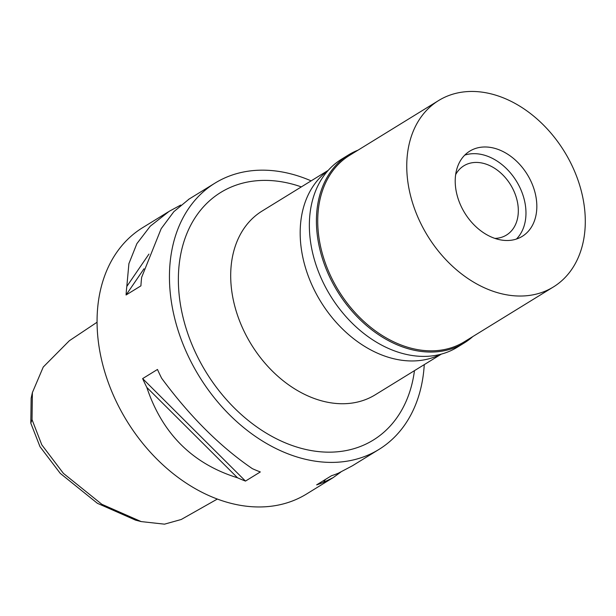 <?xml version="1.0" encoding="UTF-8"?>
<svg xmlns="http://www.w3.org/2000/svg" width="616" height="616" viewBox="0 0 616 616"><rect width="100%" height="100%" fill="white"/><g stroke="black" fill="none" stroke-linecap="round" stroke-linejoin="round"><path stroke-width="0.92" d="M97.066 322.23L69.346 340.733L43.243 367.036L32.386 392.585L31.154 398.19L30.8 423.138L40.002 446.685L60.229 473.342L97.397 503.303L135.628 520.166L141.187 521.59L164.487 524.162L181.22 519.496L217.371 499.037M32.386 392.585L32.032 419.627L41.796 444.837L63.379 473.342L101.848 504.288L141.187 521.59M168.23 211.912L142.627 227.674A156.372 114.73 58.4 0 0 100.377 354.231A156.372 114.73 58.4 0 0 306.575 493.993L332.455 478.062M424.262 364.618A156.372 114.73 -121.6 0 1 378.955 449.434A156.372 114.73 -121.6 0 1 172.757 309.671A156.372 114.73 -121.6 0 1 214.999 183.121A156.372 114.73 -121.6 0 1 311.134 180.865M180.757 205.051L169.169 211.327L150.266 226.18L136.883 243.643L128.906 263.648L126.819 286.44A156.372 114.73 -121.6 0 0 126.08 294.987L140.918 285.855A156.372 114.73 58.4 0 1 141.657 277.308L161.176 228.682L173.851 211.665L189.127 199.045M325.448 479.44L323.454 482.367A156.372 114.73 -121.6 0 1 316.639 484.869L331.477 475.729A156.372 114.73 58.4 0 0 338.292 473.227L352.406 465.788L378.955 449.434M353.345 465.203L352.406 465.788M323.454 482.367L333.125 477.654L340.817 472.056M146.816 387.41A156.372 114.73 -121.6 0 1 142.635 378.601L157.473 369.461A156.372 114.73 58.4 0 0 161.654 378.27C190.013 416.601 220.251 446.731 252.36 468.661A156.372 114.73 58.4 0 0 260.322 471.948L245.484 481.081A156.372 114.73 -121.6 0 1 237.53 477.793L146.816 387.41C162.278 433.672 192.515 463.802 237.53 477.793M301.34 186.894A145.422 106.699 58.4 0 0 181.451 310.133A145.422 106.699 58.4 0 0 302.356 448.633A145.422 106.699 58.4 0 0 414.46 370.655M328.228 170.339L262.131 211.034A107.892 79.164 58.4 0 0 232.979 298.352A107.892 79.164 58.4 0 0 375.26 394.787L441.356 354.1M440.756 354.254A107.892 79.164 -121.6 0 1 302.464 255.578A107.892 79.164 -121.6 0 1 327.812 170.801M245.484 481.081L142.635 378.601M126.819 286.44L148.941 254.1M126.08 294.987L143.998 268.784M494.933 238.4A40.656 29.83 58.4 0 0 506.475 235.05A40.656 29.83 58.4 0 0 517.463 202.14A40.656 29.83 58.4 0 0 463.848 165.804A40.656 29.83 58.4 0 0 455.655 174.605M524.917 202.541A50.035 36.714 -121.6 0 1 525.163 221.737A50.035 36.714 -121.6 0 1 516.424 239.047A50.035 36.714 -121.6 0 0 525.163 221.737A50.035 36.714 -121.6 0 0 524.917 202.541A50.035 36.714 -121.6 0 0 484.145 155.109A50.035 36.714 -121.6 0 1 524.917 202.541M464.757 155.124A50.035 36.714 -121.6 0 1 484.145 155.109A50.035 36.714 -121.6 0 0 464.757 155.124M535.774 195.857A50.035 36.714 58.4 0 0 469.792 151.128A50.035 36.714 58.4 0 0 456.271 191.63A50.035 36.714 58.4 0 0 522.253 236.351A50.035 36.714 58.4 0 0 535.774 195.857M582.975 198.367A109.456 80.311 -121.6 0 1 553.407 286.956A109.456 80.311 -121.6 0 1 409.07 189.12A109.456 80.311 -121.6 0 1 438.638 100.531A109.456 80.311 -121.6 0 1 582.975 198.367M438.638 100.531L349.611 155.34A109.456 80.311 58.4 0 0 320.043 243.928A109.456 80.311 58.4 0 0 464.379 341.757L553.407 286.956M472.811 336.567A110.395 81.004 -121.6 0 1 464.325 342.896A110.395 81.004 -121.6 0 1 318.749 244.221A110.395 81.004 -121.6 0 1 348.579 154.87A110.395 81.004 -121.6 0 1 358.042 150.15M348.579 154.87L341.518 159.221A110.395 81.004 58.4 0 0 311.696 248.564A110.395 81.004 58.4 0 0 457.272 347.239L464.325 342.896M32.032 419.627L30.8 423.138M188.45 199.461L214.999 183.121"/></g></svg>
